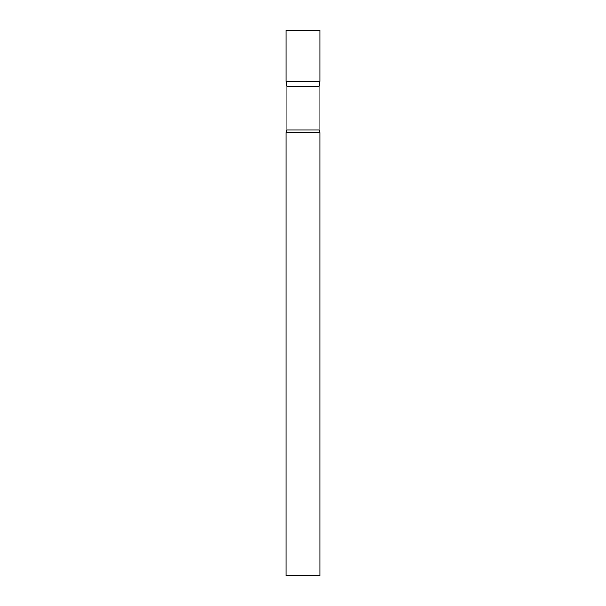 <?xml version="1.0" encoding="UTF-8"?>
<svg xmlns="http://www.w3.org/2000/svg" width="606" height="606" viewBox="0 0 606 606"><rect width="100%" height="100%" fill="white"/><g stroke="black" fill="none" stroke-linecap="round" stroke-linejoin="round"><path stroke-width="0.91" d="M286.843 86.461L285.956 81.431L320.044 81.431L320.044 30.3L285.956 30.3L285.956 81.431L320.044 81.431L319.157 86.461L286.843 86.461L286.843 130.017L285.956 132.562L285.956 575.7L320.044 575.7L320.044 132.562L285.956 132.562M319.157 86.461L319.157 130.017L286.843 130.017M319.157 130.017L320.044 132.562"/></g></svg>
